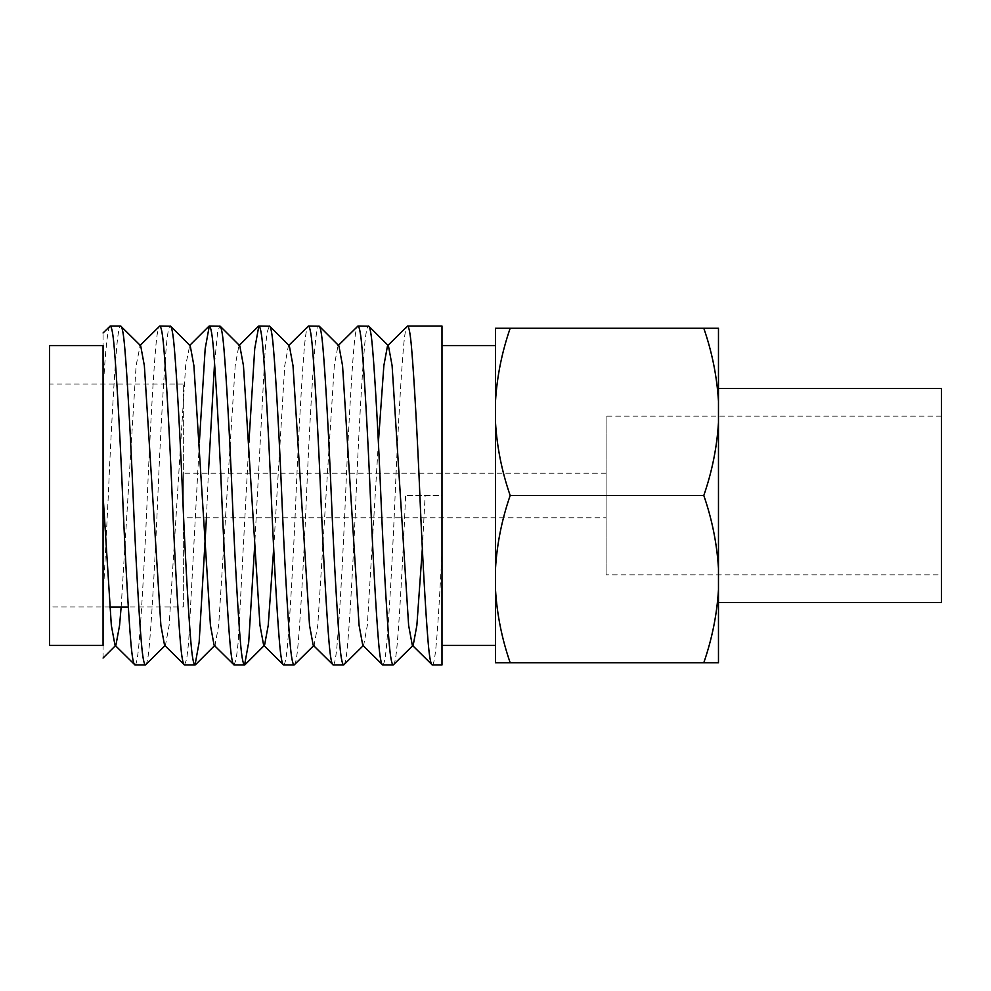 <?xml version="1.0" encoding="UTF-8"?>
<svg xmlns="http://www.w3.org/2000/svg" width="991" height="991" viewBox="0 0 991 991"><rect width="100%" height="100%" fill="white"/><g stroke="black" fill="none" stroke-linecap="round" stroke-linejoin="round"><path stroke-width="0.74" stroke-dasharray="4.96 3.72" d="M606.096 517.798L606.096 473.202L606.096 517.798L183.335 517.798L183.335 473.202L183.335 517.798M606.096 473.202L183.335 473.202M941.45 574.879L941.45 416.121L941.45 574.879L606.096 574.879L606.096 416.121L606.096 574.879M941.45 416.121L606.096 416.121M718.475 602.528L718.475 388.472L718.475 602.528M495.5 645.438L495.5 345.562L495.5 645.438M441.986 645.438L441.986 345.562L441.986 645.438M183.335 606.987L183.335 384.012L183.335 606.987L128.31 606.987M109.753 606.987L49.55 606.987L49.55 384.012L49.55 606.987M183.335 384.012L49.55 384.012M432.274 664.961C435.805 664.887 438.282 621.06 441.986 553.089L441.986 664.961M441.986 326.039L441.986 495.5L405.616 495.5L441.986 495.5L441.986 553.089M393.229 664.961C394.752 664.54 396.127 656.983 397.354 642.255C399.72 615.188 403.25 552.544 405.616 495.5M382.724 664.961C384.248 664.54 385.623 656.983 386.849 642.255C389.215 615.188 392.746 552.544 395.112 495.5C397.478 438.456 401.008 375.812 403.374 348.745C404.601 334.017 405.976 326.46 407.499 326.039M343.679 664.961C345.202 664.54 346.577 656.983 347.804 642.255C350.17 615.188 353.7 552.544 356.066 495.5C358.432 438.456 361.963 375.812 364.329 348.745C365.555 334.017 366.93 326.46 368.454 326.039M333.174 664.961C334.698 664.54 336.073 656.983 337.299 642.255C339.665 615.188 343.196 552.544 345.562 495.5C347.928 438.456 351.458 375.812 353.824 348.745C355.051 334.017 356.426 326.46 357.949 326.039M294.129 664.961C295.652 664.54 297.027 656.983 298.254 642.255C300.62 615.188 304.15 552.544 306.516 495.5C308.882 438.456 312.413 375.812 314.779 348.745C316.005 334.017 317.38 326.46 318.904 326.039M283.624 664.961C285.148 664.54 286.523 656.983 287.749 642.255C290.115 615.188 293.646 552.544 296.012 495.5C298.378 438.456 301.908 375.812 304.274 348.745C305.501 334.017 306.876 326.46 308.399 326.039M254.514 548.618L265.229 348.745L267.174 332.01L269.354 326.039M234.074 664.961L236.254 658.99L238.199 642.255L248.914 442.382M206.438 517.798L208.395 473.202M214.551 363.152L217.624 332.01L219.804 326.039M184.524 664.961L186.704 658.99L188.649 642.255L199.364 442.382M145.479 664.961C147.002 664.54 148.377 656.983 149.604 642.255C151.97 615.188 155.5 552.544 157.866 495.5C160.232 438.456 163.763 375.812 166.129 348.745C167.355 334.017 168.73 326.46 170.254 326.039M134.974 664.961C136.498 664.54 137.873 656.983 139.099 642.255C141.465 615.188 144.996 552.544 147.362 495.5C149.728 438.456 153.258 375.812 155.624 348.745C156.851 334.017 158.226 326.46 159.749 326.039M110.199 326.039C107.734 327.414 105.356 349.278 103.064 391.606L103.064 599.394L108.316 495.5C110.682 438.456 114.213 375.812 116.579 348.745C117.805 334.017 119.18 326.46 120.704 326.039M495.5 662.731L510.179 662.731C501.892 638.811 496.999 614.47 495.5 589.695L495.5 662.731M718.475 401.305L718.475 328.269L703.796 328.269C712.083 352.189 716.976 376.53 718.475 401.305L718.475 422.463C716.964 447.3 712.071 471.642 703.796 495.5C712.083 519.42 716.976 543.762 718.475 568.537L718.475 589.695C716.964 614.531 712.071 638.873 703.796 662.731L510.179 662.731M703.796 662.731L718.475 662.731L718.475 589.695M495.5 568.537C497.011 543.7 501.904 519.358 510.179 495.5C501.892 471.58 496.999 447.238 495.5 422.463L495.5 589.695M703.796 495.5L510.179 495.5M495.5 401.305C497.011 376.469 501.904 352.127 510.179 328.269L495.5 328.269L495.5 422.463M703.796 328.269L510.179 328.269M718.475 422.463L718.475 568.537M49.55 345.562L49.55 645.438M103.064 345.562L103.064 645.438M103.064 658.036L103.064 599.394M103.064 391.606L103.064 332.964M941.45 388.472L941.45 602.528M121.15 606.987L136.101 365.654L140.227 345.339M164.543 645.215L165.46 645.215L169.127 625.346L185.651 365.654L189.776 345.339M214.093 645.215L215.01 645.215L218.677 625.346L235.201 365.654L238.868 345.785L239.785 345.785M263.643 645.215L264.56 645.215L264.101 645.661M273.689 548.618L284.751 365.654L288.418 345.785L289.335 345.785M313.193 645.215L314.11 645.215L317.777 625.346L334.301 365.654L337.968 345.785L338.885 345.785M362.743 645.215L363.66 645.215L367.327 625.346L378.389 442.382M387.976 345.339L387.518 345.785L388.435 345.785M422.339 548.618L425.139 495.5"/><path stroke-width="1.49" d="M718.475 602.528L941.45 602.528L941.45 388.472L718.475 388.472M495.5 345.562L441.986 345.562M495.5 645.438L441.986 645.438M103.064 391.606L103.064 495.5L103.064 345.562L49.55 345.562L49.55 645.438L103.064 645.438L103.064 495.5L103.064 599.394M128.31 606.987L109.753 606.987M120.704 326.039L110.199 326.039C111.723 326.46 113.098 334.017 114.324 348.745C116.69 375.812 120.221 438.456 122.587 495.5C124.953 552.544 128.483 615.188 130.849 642.255C132.076 656.983 133.451 664.54 134.974 664.961L145.479 664.961C143.955 664.54 142.58 656.983 141.354 642.255C138.988 615.188 135.457 552.544 133.091 495.5C130.725 438.456 127.195 375.812 124.829 348.745C123.602 334.017 122.227 326.46 120.704 326.039L140.685 345.785L144.352 365.654L160.876 625.346L164.543 645.215L184.524 664.961C183.001 664.54 181.626 656.983 180.399 642.255C178.033 615.188 174.503 552.544 172.137 495.5C169.771 438.456 166.24 375.812 163.874 348.745C162.648 334.017 161.273 326.46 159.749 326.039L170.65 326.237L190.235 345.785L193.902 365.654L210.426 625.346L214.093 645.215L234.074 664.961C232.551 664.54 231.176 656.983 229.949 642.255C227.583 615.188 224.053 552.544 221.687 495.5C219.321 438.456 215.79 375.812 213.424 348.745C212.198 334.017 210.823 326.46 209.299 326.039L220.2 326.237L239.785 345.785L243.452 365.654L259.976 625.346L263.643 645.215L283.624 664.961C282.101 664.54 280.726 656.983 279.499 642.255C277.133 615.188 273.603 552.544 271.237 495.5C268.871 438.456 265.34 375.812 262.974 348.745C261.748 334.017 260.373 326.46 258.849 326.039L269.75 326.237L289.335 345.785L293.002 365.654L309.526 625.346L313.193 645.215L333.174 664.961C331.651 664.54 330.276 656.983 329.049 642.255C326.683 615.188 323.153 552.544 320.787 495.5C318.421 438.456 314.89 375.812 312.524 348.745C311.298 334.017 309.923 326.46 308.399 326.039L319.3 326.237L338.885 345.785L342.552 365.654L359.076 625.346L362.743 645.215L382.724 664.961C381.201 664.54 379.826 656.983 378.599 642.255C376.233 615.188 372.703 552.544 370.337 495.5C367.971 438.456 364.44 375.812 362.074 348.745C360.848 334.017 359.473 326.46 357.949 326.039L368.85 326.237L388.435 345.785L392.102 365.654L408.626 625.346L412.293 645.215L413.21 645.215L416.877 625.346L422.339 548.618M103.064 495.5L111.326 625.346L114.993 645.215L134.974 664.961M432.274 664.961L441.986 664.961L441.986 326.039L407.499 326.039C409.023 326.46 410.398 334.017 411.624 348.745C413.99 375.812 417.521 438.456 419.887 495.5C422.253 552.544 425.783 615.188 428.149 642.255C429.376 656.983 430.751 664.54 432.274 664.961L412.293 645.215M368.454 326.039C369.977 326.46 371.352 334.017 372.579 348.745C374.945 375.812 378.475 438.456 380.841 495.5C383.207 552.544 386.738 615.188 389.104 642.255C390.33 656.983 391.705 664.54 393.229 664.961L382.724 664.961M318.904 326.039C320.427 326.46 321.802 334.017 323.029 348.745C325.395 375.812 328.925 438.456 331.291 495.5C333.657 552.544 337.188 615.188 339.554 642.255C340.78 656.983 342.155 664.54 343.679 664.961L333.174 664.961M269.354 326.039C270.877 326.46 272.252 334.017 273.479 348.745C275.845 375.812 279.375 438.456 281.741 495.5C284.107 552.544 287.638 615.188 290.004 642.255C291.23 656.983 292.605 664.54 294.129 664.961L283.624 664.961M219.804 326.039C221.327 326.46 222.702 334.017 223.929 348.745C226.295 375.812 229.825 438.456 232.191 495.5C234.557 552.544 238.088 615.188 240.454 642.255C241.68 656.983 243.055 664.54 244.579 664.961L234.074 664.961M170.254 326.039C171.777 326.46 173.152 334.017 174.379 348.745C176.745 375.812 180.275 438.456 182.641 495.5C185.007 552.544 188.538 615.188 190.904 642.255C192.13 656.983 193.505 664.54 195.029 664.961L184.524 664.961M393.229 664.961L413.21 645.215M378.389 442.382L383.851 365.654L387.518 345.785L407.499 326.039M343.679 664.961L363.66 645.215M337.968 345.785L357.949 326.039M294.129 664.961L314.11 645.215M288.418 345.785L308.399 326.039M244.579 664.961L248.704 642.255L254.514 548.618M248.914 442.382L254.724 348.745L258.849 326.039M195.029 664.961L199.154 642.255L206.438 517.798M208.395 473.202L214.551 363.152M199.364 442.382L205.174 348.745L209.299 326.039M145.479 664.961L165.46 645.215M140.685 345.785L139.768 345.785L159.749 326.039M103.064 332.964L110.199 326.039M718.475 589.695L718.475 662.731L703.796 662.731C712.083 638.811 716.976 614.47 718.475 589.695L718.475 568.537C716.964 543.7 712.071 519.358 703.796 495.5L510.179 495.5C501.892 519.42 496.999 543.762 495.5 568.537L495.5 328.269L510.179 328.269C501.892 352.189 496.999 376.53 495.5 401.305M495.5 589.695C497.011 614.531 501.904 638.873 510.179 662.731L495.5 662.731L495.5 568.537M703.796 662.731L510.179 662.731M703.796 495.5C712.083 471.58 716.976 447.238 718.475 422.463L718.475 401.305C716.964 376.469 712.071 352.127 703.796 328.269L510.179 328.269M703.796 328.269L718.475 328.269L718.475 401.305M495.5 422.463C497.011 447.3 501.904 471.642 510.179 495.5M718.475 568.537L718.475 422.463M114.993 645.215L115.91 645.215L119.577 625.346L121.15 606.987M208.903 326.237L189.318 345.785L190.235 345.785M244.975 664.763L264.56 645.215L268.227 625.346L273.689 548.618M258.453 326.237L238.868 345.785M115.91 645.215L103.064 658.036M215.01 645.215L195.425 664.763"/></g></svg>

